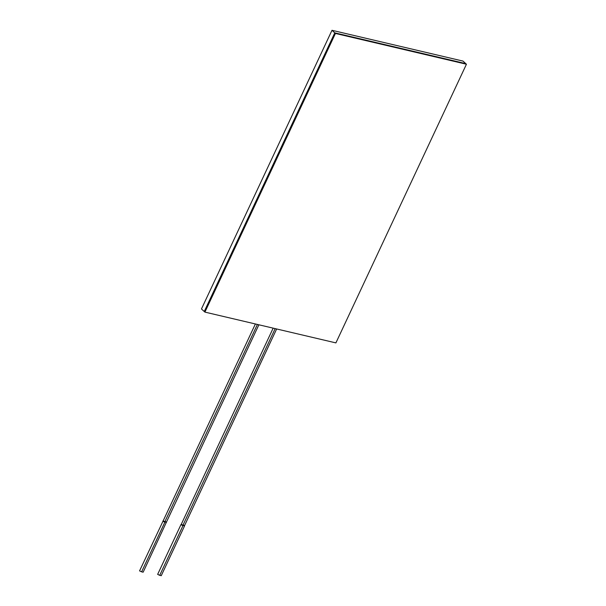 <?xml version="1.0" encoding="UTF-8"?>
<svg xmlns="http://www.w3.org/2000/svg" width="606" height="606" viewBox="0 0 606 606"><rect width="100%" height="100%" fill="white"/><g stroke="black" fill="none" stroke-linecap="round" stroke-linejoin="round"><path stroke-width="0.91" d="M331.99 30.3L335.05 33.095L204.51 311.749L334.785 32.845L204.252 311.507L201.457 308.962L331.99 30.3L462.992 61.085L466.052 63.88L335.05 33.095L204.517 311.749L204.911 312.105L335.906 342.898L466.438 64.236L335.444 33.451L204.911 312.105M334.785 32.845L465.779 63.63L334.785 32.845M182.921 525.288C182.55 526.144 179.52 523.379 182.686 525.069C183.057 524.213 186.087 526.978 182.921 525.288L275.177 328.619M181.209 524.448L184.527 525.644M181.012 524.516L157.651 574.374L159.711 575.344L183.027 525.523M159.734 575.291L161.241 575.7L184.595 525.841M141.637 571.799L143.145 572.2L166.43 522.152M163.112 520.955L139.562 570.882L141.615 571.844L164.93 522.024M164.824 521.789C164.453 522.652 161.423 519.88 164.59 521.577C164.961 520.713 167.991 523.478 164.824 521.789L257.399 324.445M162.916 521.024L166.499 522.342M335.444 33.451L466.438 64.236M183.073 525.478L159.711 575.344M163.044 521.099L255.384 323.968M166.377 522.266L258.876 324.793M164.976 521.986L141.615 571.844M184.474 525.758L276.654 328.967M181.133 524.599L273.162 328.149"/></g></svg>
